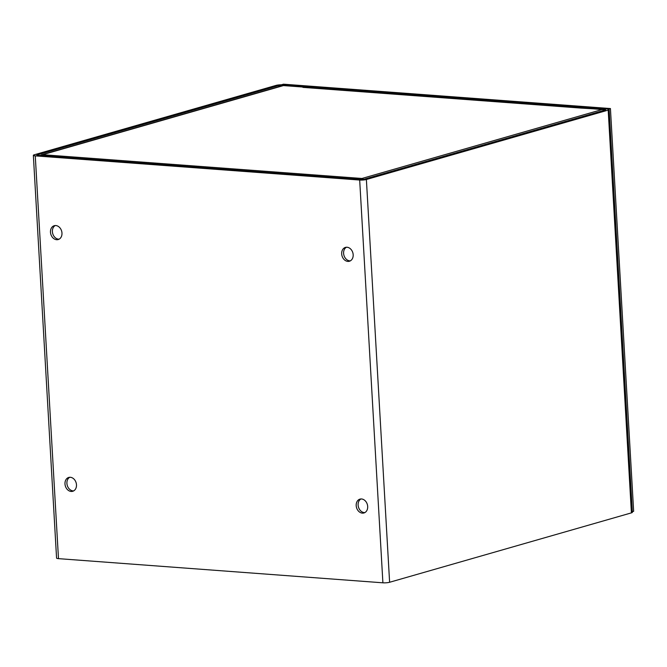 <?xml version="1.0" encoding="UTF-8"?>
<svg xmlns="http://www.w3.org/2000/svg" width="667" height="667" viewBox="0 0 667 667"><rect width="100%" height="100%" fill="white"/><g stroke="black" fill="none" stroke-linecap="round" stroke-linejoin="round"><path stroke-width="1" d="M356.195 505.619A7.204 5.628 74 0 1 359.955 499.133A7.204 5.628 74 0 1 367.35 504.502A7.204 5.628 74 0 1 363.924 512.973A7.204 5.628 74 0 1 356.195 505.619M360.947 498.966A7.204 5.628 -106 0 0 358.112 505.069A7.204 5.628 -106 0 0 364.857 512.589M341.679 253.894A7.204 5.628 74 0 1 345.439 247.399A7.204 5.628 74 0 1 352.835 252.768A7.204 5.628 74 0 1 349.416 261.239A7.204 5.628 74 0 1 341.679 253.894M346.431 247.232A7.204 5.628 -106 0 0 343.597 253.343A7.204 5.628 -106 0 0 350.342 260.855M76.48 484.792A7.204 5.628 74 0 1 72.72 491.287A7.204 5.628 74 0 1 65.324 485.918A7.204 5.628 74 0 1 68.751 477.447A7.204 5.628 74 0 1 76.48 484.792M69.743 477.28A7.204 5.628 -106 0 0 67.25 485.368A7.204 5.628 -106 0 0 73.653 490.904M61.973 233.066A7.204 5.628 74 0 1 58.204 239.553A7.204 5.628 74 0 1 50.817 234.184A7.204 5.628 74 0 1 54.235 225.713A7.204 5.628 74 0 1 61.973 233.066M55.228 225.546A7.204 5.628 -106 0 0 52.735 233.633A7.204 5.628 -106 0 0 59.138 239.17M278.731 86.743L278.664 85.568L280.899 85.393L302.61 87.01L304.527 86.46L282.816 84.842A4.802 0.834 -3.3 0 0 276.105 85.384L34.309 154.769A4.802 0.834 -3.3 0 0 33.35 155.328A4.802 0.834 -3.3 0 0 35.268 155.878L359.68 180.04A4.802 0.834 -3.3 0 0 366.383 179.498L608.187 110.113A4.802 0.834 -3.3 0 0 609.146 109.546A4.802 0.834 -3.3 0 0 607.228 108.996L585.518 107.379L583.6 107.929L605.628 109.922L363.832 179.306L361.597 179.49L36.885 155.294M609.146 109.546L632.366 512.314A4.802 0.834 176.7 0 1 631.407 512.873L389.611 582.266A4.802 0.834 176.7 0 1 382.9 582.808L58.488 558.646A4.802 0.834 176.7 0 1 56.57 558.096L33.35 155.328M304.586 87.385L304.527 86.46M278.664 85.568L36.868 154.961M581.466 108.087A4.802 2.876 94.3 0 0 581.366 108.112L302.926 87.377A4.802 2.876 -85.7 0 1 303.56 87.31L581.682 108.021M581.357 108.112L602.76 109.355A4.802 3.752 74 0 1 604.752 110.172M302.926 87.377L303.894 87.335M41.187 155.628L42.613 154.694L41.512 154.819L282.399 85.684A4.802 3.752 74 0 1 283.45 85.584L303.877 87.102M41.512 154.819L40.195 155.553M361.981 179.506L361.923 178.473L360.714 179.423M363.815 179.315L361.923 178.473L602.76 109.355M632.333 511.689L633.65 511.314L610.43 108.546L283.458 84.192L281.541 84.742L608.504 109.096L610.43 108.546M631.407 512.873L608.187 110.113M605.336 110.005L605.311 109.546M280.899 85.393L280.94 86.11M366.383 179.498L389.611 582.266M382.9 582.808L359.68 180.04M35.268 155.878L58.488 558.646M283.45 85.584L42.613 154.694L361.923 178.473"/></g></svg>
